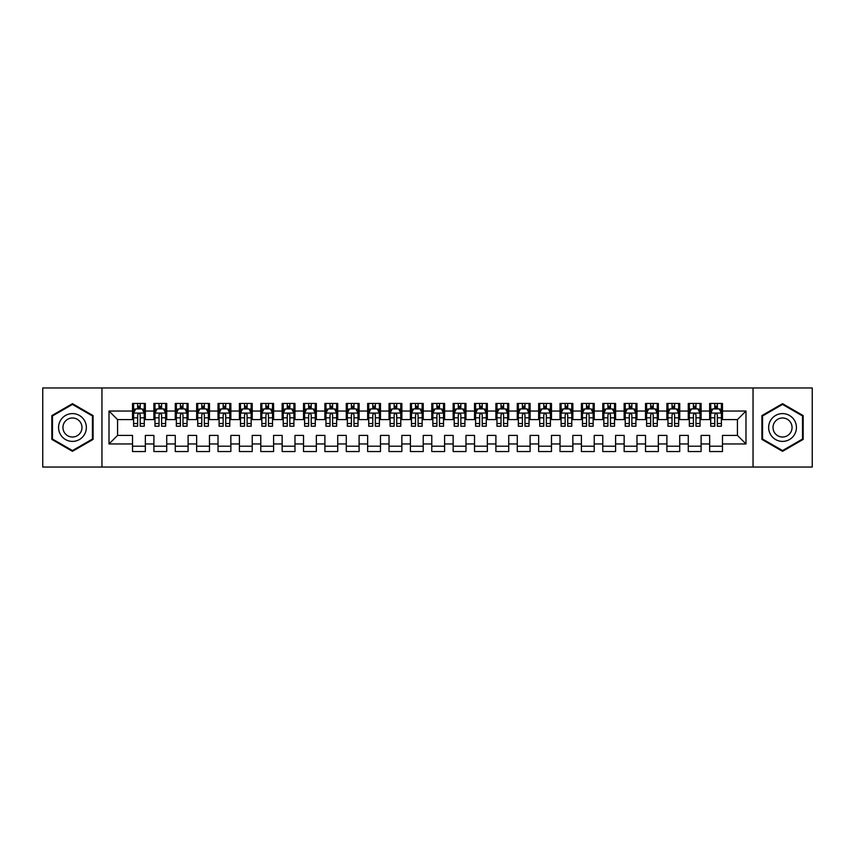 <?xml version="1.0" encoding="UTF-8"?>
<svg xmlns="http://www.w3.org/2000/svg" width="855" height="855" viewBox="0 0 855 855"><rect width="100%" height="100%" fill="white"/><g stroke="black" fill="none" stroke-linecap="round" stroke-linejoin="round"><path stroke-width="1.28" d="M753.041 467.044L812.25 467.044L812.25 387.956L753.041 387.956L753.041 467.044L101.959 467.044L101.959 387.956L42.75 387.956L42.75 467.044L101.959 467.044M753.041 387.956L101.959 387.956M109.013 443.959L109.013 411.041L132.525 411.041L132.525 419.591L117.563 419.591L117.563 435.409L109.013 443.959L132.525 443.959L132.525 451.547L145.35 451.547L145.35 443.959L153.9 443.959L153.9 451.547L166.725 451.547L166.725 443.959L175.275 443.959L175.275 451.547L188.1 451.547L188.1 443.959L196.65 443.959L196.65 451.547L209.475 451.547L209.475 443.959L218.025 443.959L218.025 451.547L230.85 451.547L230.85 443.959L239.4 443.959L239.4 451.547L252.225 451.547L252.225 443.959L260.775 443.959L260.775 451.547L273.6 451.547L273.6 443.959L282.15 443.959L282.15 451.547L294.975 451.547L294.975 443.959L303.525 443.959L303.525 451.547L316.35 451.547L316.35 443.959L324.9 443.959L324.9 451.547L337.725 451.547L337.725 443.959L346.275 443.959L346.275 451.547L359.1 451.547L359.1 443.959L367.65 443.959L367.65 451.547L380.475 451.547L380.475 443.959L389.025 443.959L389.025 451.547L401.85 451.547L401.85 443.959L410.4 443.959L410.4 451.547L423.225 451.547L423.225 443.959L431.775 443.959L431.775 451.547L444.6 451.547L444.6 443.959L453.15 443.959L453.15 451.547L465.975 451.547L465.975 443.959L474.525 443.959L474.525 451.547L487.35 451.547L487.35 443.959L495.9 443.959L495.9 451.547L508.725 451.547L508.725 443.959L517.275 443.959L517.275 451.547L530.1 451.547L530.1 443.959L538.65 443.959L538.65 451.547L551.475 451.547L551.475 443.959L560.025 443.959L560.025 451.547L572.85 451.547L572.85 443.959L581.4 443.959L581.4 451.547L594.225 451.547L594.225 443.959L602.775 443.959L602.775 451.547L615.6 451.547L615.6 443.959L624.15 443.959L624.15 451.547L636.975 451.547L636.975 443.959L645.525 443.959L645.525 451.547L658.35 451.547L658.35 443.959L666.9 443.959L666.9 451.547L679.725 451.547L679.725 443.959L688.275 443.959L688.275 451.547L701.1 451.547L701.1 443.959L709.65 443.959L709.65 451.547L722.475 451.547L722.475 435.409L737.438 435.409L737.438 419.591L722.475 419.591L722.475 411.041L745.988 411.041L745.988 443.959L722.475 443.959M722.475 411.041L722.475 403.453L709.65 403.453L709.65 411.041L701.1 411.041L701.1 403.453L688.275 403.453L688.275 411.041L679.725 411.041L679.725 403.453L666.9 403.453L666.9 411.041L658.35 411.041L658.35 403.453L645.525 403.453L645.525 411.041L636.975 411.041L636.975 403.453L624.15 403.453L624.15 411.041L615.6 411.041L615.6 403.453L602.775 403.453L602.775 411.041L594.225 411.041L594.225 403.453L581.4 403.453L581.4 411.041L572.85 411.041L572.85 403.453L560.025 403.453L560.025 411.041L551.475 411.041L551.475 403.453L538.65 403.453L538.65 411.041L530.1 411.041L530.1 403.453L517.275 403.453L517.275 411.041L508.725 411.041L508.725 403.453L495.9 403.453L495.9 411.041L487.35 411.041L487.35 403.453L474.525 403.453L474.525 411.041L465.975 411.041L465.975 403.453L453.15 403.453L453.15 411.041L444.6 411.041L444.6 403.453L431.775 403.453L431.775 411.041L423.225 411.041L423.225 403.453L410.4 403.453L410.4 411.041L401.85 411.041L401.85 403.453L389.025 403.453L389.025 411.041L380.475 411.041L380.475 403.453L367.65 403.453L367.65 411.041L359.1 411.041L359.1 403.453L346.275 403.453L346.275 411.041L337.725 411.041L337.725 403.453L324.9 403.453L324.9 411.041L316.35 411.041L316.35 403.453L303.525 403.453L303.525 411.041L294.975 411.041L294.975 403.453L282.15 403.453L282.15 411.041L273.6 411.041L273.6 403.453L260.775 403.453L260.775 411.041L252.225 411.041L252.225 403.453L239.4 403.453L239.4 411.041L230.85 411.041L230.85 403.453L218.025 403.453L218.025 411.041L209.475 411.041L209.475 403.453L196.65 403.453L196.65 411.041L188.1 411.041L188.1 403.453L175.275 403.453L175.275 411.041L166.725 411.041L166.725 403.453L153.9 403.453L153.9 411.041L145.35 411.041L145.35 403.453L132.525 403.453L132.525 411.041M701.1 443.959L701.1 435.409L709.65 435.409L709.65 443.959M745.988 411.041L737.438 419.591M679.725 443.959L679.725 435.409L688.275 435.409L688.275 443.959M709.65 411.041L709.65 419.591L701.1 419.591L701.1 411.041M658.35 443.959L658.35 435.409L666.9 435.409L666.9 443.959M688.275 411.041L688.275 419.591L679.725 419.591L679.725 411.041M636.975 443.959L636.975 435.409L645.525 435.409L645.525 443.959M666.9 411.041L666.9 419.591L658.35 419.591L658.35 411.041M615.6 443.959L615.6 435.409L624.15 435.409L624.15 443.959M645.525 411.041L645.525 419.591L636.975 419.591L636.975 411.041M594.225 443.959L594.225 435.409L602.775 435.409L602.775 443.959M624.15 411.041L624.15 419.591L615.6 419.591L615.6 411.041M572.85 443.959L572.85 435.409L581.4 435.409L581.4 443.959M602.775 411.041L602.775 419.591L594.225 419.591L594.225 411.041M551.475 443.959L551.475 435.409L560.025 435.409L560.025 443.959M581.4 411.041L581.4 419.591L572.85 419.591L572.85 411.041M530.1 443.959L530.1 435.409L538.65 435.409L538.65 443.959M560.025 411.041L560.025 419.591L551.475 419.591L551.475 411.041M508.725 443.959L508.725 435.409L517.275 435.409L517.275 443.959M538.65 411.041L538.65 419.591L530.1 419.591L530.1 411.041M487.35 443.959L487.35 435.409L495.9 435.409L495.9 443.959M517.275 411.041L517.275 419.591L508.725 419.591L508.725 411.041M465.975 443.959L465.975 435.409L474.525 435.409L474.525 443.959M495.9 411.041L495.9 419.591L487.35 419.591L487.35 411.041M444.6 443.959L444.6 435.409L453.15 435.409L453.15 443.959M474.525 411.041L474.525 419.591L465.975 419.591L465.975 411.041M423.225 443.959L423.225 435.409L431.775 435.409L431.775 443.959M453.15 411.041L453.15 419.591L444.6 419.591L444.6 411.041M401.85 443.959L401.85 435.409L410.4 435.409L410.4 443.959M431.775 411.041L431.775 419.591L423.225 419.591L423.225 411.041M380.475 443.959L380.475 435.409L389.025 435.409L389.025 443.959M410.4 411.041L410.4 419.591L401.85 419.591L401.85 411.041M359.1 443.959L359.1 435.409L367.65 435.409L367.65 443.959M389.025 411.041L389.025 419.591L380.475 419.591L380.475 411.041M337.725 443.959L337.725 435.409L346.275 435.409L346.275 443.959M367.65 411.041L367.65 419.591L359.1 419.591L359.1 411.041M316.35 443.959L316.35 435.409L324.9 435.409L324.9 443.959M346.275 411.041L346.275 419.591L337.725 419.591L337.725 411.041M294.975 443.959L294.975 435.409L303.525 435.409L303.525 443.959M324.9 411.041L324.9 419.591L316.35 419.591L316.35 411.041M273.6 443.959L273.6 435.409L282.15 435.409L282.15 443.959M303.525 411.041L303.525 419.591L294.975 419.591L294.975 411.041M252.225 443.959L252.225 435.409L260.775 435.409L260.775 443.959M282.15 411.041L282.15 419.591L273.6 419.591L273.6 411.041M230.85 443.959L230.85 435.409L239.4 435.409L239.4 443.959M260.775 411.041L260.775 419.591L252.225 419.591L252.225 411.041M209.475 443.959L209.475 435.409L218.025 435.409L218.025 443.959M239.4 411.041L239.4 419.591L230.85 419.591L230.85 411.041M188.1 443.959L188.1 435.409L196.65 435.409L196.65 443.959M218.025 411.041L218.025 419.591L209.475 419.591L209.475 411.041M166.725 443.959L166.725 435.409L175.275 435.409L175.275 443.959M196.65 411.041L196.65 419.591L188.1 419.591L188.1 411.041M145.35 443.959L145.35 435.409L153.9 435.409L153.9 443.959M175.275 411.041L175.275 419.591L166.725 419.591L166.725 411.041M117.563 435.409L132.525 435.409L132.525 443.959M153.9 411.041L153.9 419.591L145.35 419.591L145.35 411.041M709.65 408.797L710.719 408.797M721.406 408.797L722.475 408.797M688.275 408.797L689.344 408.797M700.031 408.797L701.1 408.797M666.9 408.797L667.969 408.797M678.656 408.797L679.725 408.797M645.525 408.797L646.594 408.797M657.281 408.797L658.35 408.797M624.15 408.797L625.219 408.797M635.906 408.797L636.975 408.797M602.775 408.797L603.844 408.797M614.531 408.797L615.6 408.797M581.4 408.797L582.469 408.797M593.156 408.797L594.225 408.797M560.025 408.797L561.094 408.797M571.781 408.797L572.85 408.797M538.65 408.797L539.719 408.797M550.406 408.797L551.475 408.797M517.275 408.797L518.344 408.797M529.031 408.797L530.1 408.797M495.9 408.797L496.969 408.797M507.656 408.797L508.725 408.797M474.525 408.797L475.594 408.797M486.281 408.797L487.35 408.797M453.15 408.797L454.219 408.797M464.906 408.797L465.975 408.797M431.775 408.797L432.844 408.797M443.531 408.797L444.6 408.797M410.4 408.797L411.469 408.797M422.156 408.797L423.225 408.797M389.025 408.797L390.094 408.797M400.781 408.797L401.85 408.797M367.65 408.797L368.719 408.797M379.406 408.797L380.475 408.797M346.275 408.797L347.344 408.797M358.031 408.797L359.1 408.797M324.9 408.797L325.969 408.797M336.656 408.797L337.725 408.797M303.525 408.797L304.594 408.797M315.281 408.797L316.35 408.797M282.15 408.797L283.219 408.797M293.906 408.797L294.975 408.797M260.775 408.797L261.844 408.797M272.531 408.797L273.6 408.797M239.4 408.797L240.469 408.797M251.156 408.797L252.225 408.797M218.025 408.797L219.094 408.797M229.781 408.797L230.85 408.797M196.65 408.797L197.719 408.797M208.406 408.797L209.475 408.797M175.275 408.797L176.344 408.797M187.031 408.797L188.1 408.797M153.9 408.797L154.969 408.797M165.656 408.797L166.725 408.797M132.525 408.797L133.594 408.797M144.281 408.797L145.35 408.797M132.525 446.203L145.35 446.203M153.9 446.203L166.725 446.203M175.275 446.203L188.1 446.203M196.65 446.203L209.475 446.203M218.025 446.203L230.85 446.203M239.4 446.203L252.225 446.203M260.775 446.203L273.6 446.203M282.15 446.203L294.975 446.203M303.525 446.203L316.35 446.203M324.9 446.203L337.725 446.203M346.275 446.203L359.1 446.203M367.65 446.203L380.475 446.203M389.025 446.203L401.85 446.203M410.4 446.203L423.225 446.203M431.775 446.203L444.6 446.203M453.15 446.203L465.975 446.203M474.525 446.203L487.35 446.203M495.9 446.203L508.725 446.203M517.275 446.203L530.1 446.203M538.65 446.203L551.475 446.203M560.025 446.203L572.85 446.203M581.4 446.203L594.225 446.203M602.775 446.203L615.6 446.203M624.15 446.203L636.975 446.203M645.525 446.203L658.35 446.203M666.9 446.203L679.725 446.203M688.275 446.203L701.1 446.203M709.65 446.203L722.475 446.203M109.013 411.041L117.563 419.591M737.438 435.409L745.988 443.959M93.088 415.594L72.461 403.678L51.834 415.594L51.834 439.406L72.461 451.322L93.088 439.406L93.088 415.594M761.912 415.594L761.912 439.406L782.539 451.322L803.166 439.406L803.166 415.594L782.539 403.678L761.912 415.594M140.22 406.232L137.655 406.232M144.281 423.535L140.22 423.535L140.22 426.218L144.281 426.218L144.281 413.179L142.144 408.904L135.731 408.904L133.594 413.179L133.594 426.218L137.655 426.218L137.655 423.535L133.594 423.535M133.594 413.179L133.594 403.453M144.281 413.179L144.281 403.453M137.655 408.904L137.655 403.453M140.22 403.453L140.22 408.904M140.22 423.535L140.22 414.782C139.365 413.136 138.51 413.136 137.655 414.782L137.655 423.535M140.22 408.797L137.655 408.797M161.595 406.232L159.03 406.232M165.656 423.535L161.595 423.535L161.595 426.218L165.656 426.218L165.656 413.179L163.519 408.904L157.106 408.904L154.969 413.179L154.969 426.218L159.03 426.218L159.03 423.535L154.969 423.535M154.969 413.179L154.969 403.453M165.656 413.179L165.656 403.453M159.03 408.904L159.03 403.453M161.595 403.453L161.595 408.904M161.595 423.535L161.595 414.782C160.74 413.136 159.885 413.136 159.03 414.782L159.03 423.535M161.595 408.797L159.03 408.797M182.97 406.232L180.405 406.232M187.031 423.535L182.97 423.535L182.97 426.218L187.031 426.218L187.031 413.179L184.894 408.904L178.481 408.904L176.344 413.179L176.344 426.218L180.405 426.218L180.405 423.535L176.344 423.535M176.344 413.179L176.344 403.453M187.031 413.179L187.031 403.453M180.405 408.904L180.405 403.453M182.97 403.453L182.97 408.904M182.97 423.535L182.97 414.782C182.115 413.136 181.26 413.136 180.405 414.782L180.405 423.535M182.97 408.797L180.405 408.797M84.495 420.553A13.894 13.894 0 0 0 65.514 415.466A13.894 13.894 0 0 0 60.427 434.447A13.894 13.894 0 0 0 79.408 439.534A13.894 13.894 0 0 0 84.495 420.553M80.701 422.744A9.512 9.512 0 0 0 67.705 419.26A9.512 9.512 0 0 0 64.221 432.256A9.512 9.512 0 0 0 77.217 435.74A9.512 9.512 0 0 0 80.701 422.744M72.461 450.574L52.476 439.043L52.476 415.958L72.461 404.426L92.447 415.958L92.447 439.043L72.461 450.574M794.573 420.553A13.894 13.894 0 0 0 775.592 415.466A13.894 13.894 0 0 0 770.505 434.447A13.894 13.894 0 0 0 789.486 439.534A13.894 13.894 0 0 0 794.573 420.553M790.779 422.744A9.512 9.512 0 0 0 777.783 419.26A9.512 9.512 0 0 0 774.299 432.256A9.512 9.512 0 0 0 787.295 435.74A9.512 9.512 0 0 0 790.779 422.744M782.539 450.574L762.553 439.043L762.553 415.958L782.539 404.426L802.524 415.958L802.524 439.043L782.539 450.574M204.345 406.232L201.78 406.232M208.406 423.535L204.345 423.535L204.345 426.218L208.406 426.218L208.406 413.179L206.269 408.904L199.856 408.904L197.719 413.179L197.719 426.218L201.78 426.218L201.78 423.535L197.719 423.535M197.719 413.179L197.719 403.453M208.406 413.179L208.406 403.453M201.78 408.904L201.78 403.453M204.345 403.453L204.345 408.904M204.345 423.535L204.345 414.782C203.49 413.136 202.635 413.136 201.78 414.782L201.78 423.535M204.345 408.797L201.78 408.797M225.72 406.232L223.155 406.232M229.781 423.535L225.72 423.535L225.72 426.218L229.781 426.218L229.781 413.179L227.644 408.904L221.231 408.904L219.094 413.179L219.094 426.218L223.155 426.218L223.155 423.535L219.094 423.535M219.094 413.179L219.094 403.453M229.781 413.179L229.781 403.453M223.155 408.904L223.155 403.453M225.72 403.453L225.72 408.904M225.72 423.535L225.72 414.782C224.865 413.136 224.01 413.136 223.155 414.782L223.155 423.535M225.72 408.797L223.155 408.797M247.095 406.232L244.53 406.232M251.156 423.535L247.095 423.535L247.095 426.218L251.156 426.218L251.156 413.179L249.019 408.904L242.606 408.904L240.469 413.179L240.469 426.218L244.53 426.218L244.53 423.535L240.469 423.535M240.469 413.179L240.469 403.453M251.156 413.179L251.156 403.453M244.53 408.904L244.53 403.453M247.095 403.453L247.095 408.904M247.095 423.535L247.095 414.782C246.24 413.136 245.385 413.136 244.53 414.782L244.53 423.535M247.095 408.797L244.53 408.797M268.47 406.232L265.905 406.232M272.531 423.535L268.47 423.535L268.47 426.218L272.531 426.218L272.531 413.179L270.394 408.904L263.981 408.904L261.844 413.179L261.844 426.218L265.905 426.218L265.905 423.535L261.844 423.535M261.844 413.179L261.844 403.453M272.531 413.179L272.531 403.453M265.905 408.904L265.905 403.453M268.47 403.453L268.47 408.904M268.47 423.535L268.47 414.782C267.615 413.136 266.76 413.136 265.905 414.782L265.905 423.535M268.47 408.797L265.905 408.797M289.845 406.232L287.28 406.232M293.906 423.535L289.845 423.535L289.845 426.218L293.906 426.218L293.906 413.179L291.769 408.904L285.356 408.904L283.219 413.179L283.219 426.218L287.28 426.218L287.28 423.535L283.219 423.535M283.219 413.179L283.219 403.453M293.906 413.179L293.906 403.453M287.28 408.904L287.28 403.453M289.845 403.453L289.845 408.904M289.845 423.535L289.845 414.782C288.99 413.136 288.135 413.136 287.28 414.782L287.28 423.535M289.845 408.797L287.28 408.797M311.22 406.232L308.655 406.232M315.281 423.535L311.22 423.535L311.22 426.218L315.281 426.218L315.281 413.179L313.144 408.904L306.731 408.904L304.594 413.179L304.594 426.218L308.655 426.218L308.655 423.535L304.594 423.535M304.594 413.179L304.594 403.453M315.281 413.179L315.281 403.453M308.655 408.904L308.655 403.453M311.22 403.453L311.22 408.904M311.22 423.535L311.22 414.782C310.365 413.136 309.51 413.136 308.655 414.782L308.655 423.535M311.22 408.797L308.655 408.797M332.595 406.232L330.03 406.232M336.656 423.535L332.595 423.535L332.595 426.218L336.656 426.218L336.656 413.179L334.519 408.904L328.106 408.904L325.969 413.179L325.969 426.218L330.03 426.218L330.03 423.535L325.969 423.535M325.969 413.179L325.969 403.453M336.656 413.179L336.656 403.453M330.03 408.904L330.03 403.453M332.595 403.453L332.595 408.904M332.595 423.535L332.595 414.782C331.74 413.136 330.885 413.136 330.03 414.782L330.03 423.535M332.595 408.797L330.03 408.797M353.97 406.232L351.405 406.232M358.031 423.535L353.97 423.535L353.97 426.218L358.031 426.218L358.031 413.179L355.894 408.904L349.481 408.904L347.344 413.179L347.344 426.218L351.405 426.218L351.405 423.535L347.344 423.535M347.344 413.179L347.344 403.453M358.031 413.179L358.031 403.453M351.405 408.904L351.405 403.453M353.97 403.453L353.97 408.904M353.97 423.535L353.97 414.782C353.115 413.136 352.26 413.136 351.405 414.782L351.405 423.535M353.97 408.797L351.405 408.797M375.345 406.232L372.78 406.232M379.406 423.535L375.345 423.535L375.345 426.218L379.406 426.218L379.406 413.179L377.269 408.904L370.856 408.904L368.719 413.179L368.719 426.218L372.78 426.218L372.78 423.535L368.719 423.535M368.719 413.179L368.719 403.453M379.406 413.179L379.406 403.453M372.78 408.904L372.78 403.453M375.345 403.453L375.345 408.904M375.345 423.535L375.345 414.782C374.49 413.136 373.635 413.136 372.78 414.782L372.78 423.535M375.345 408.797L372.78 408.797M396.72 406.232L394.155 406.232M400.781 423.535L396.72 423.535L396.72 426.218L400.781 426.218L400.781 413.179L398.644 408.904L392.231 408.904L390.094 413.179L390.094 426.218L394.155 426.218L394.155 423.535L390.094 423.535M390.094 413.179L390.094 403.453M400.781 413.179L400.781 403.453M394.155 408.904L394.155 403.453M396.72 403.453L396.72 408.904M396.72 423.535L396.72 414.782C395.865 413.136 395.01 413.136 394.155 414.782L394.155 423.535M396.72 408.797L394.155 408.797M418.095 406.232L415.53 406.232M422.156 423.535L418.095 423.535L418.095 426.218L422.156 426.218L422.156 413.179L420.019 408.904L413.606 408.904L411.469 413.179L411.469 426.218L415.53 426.218L415.53 423.535L411.469 423.535M411.469 413.179L411.469 403.453M422.156 413.179L422.156 403.453M415.53 408.904L415.53 403.453M418.095 403.453L418.095 408.904M418.095 423.535L418.095 414.782C417.24 413.136 416.385 413.136 415.53 414.782L415.53 423.535M418.095 408.797L415.53 408.797M439.47 406.232L436.905 406.232M443.531 423.535L439.47 423.535L439.47 426.218L443.531 426.218L443.531 413.179L441.394 408.904L434.981 408.904L432.844 413.179L432.844 426.218L436.905 426.218L436.905 423.535L432.844 423.535M432.844 413.179L432.844 403.453M443.531 413.179L443.531 403.453M436.905 408.904L436.905 403.453M439.47 403.453L439.47 408.904M439.47 423.535L439.47 414.782C438.615 413.136 437.76 413.136 436.905 414.782L436.905 423.535M439.47 408.797L436.905 408.797M460.845 406.232L458.28 406.232M464.906 423.535L460.845 423.535L460.845 426.218L464.906 426.218L464.906 413.179L462.769 408.904L456.356 408.904L454.219 413.179L454.219 426.218L458.28 426.218L458.28 423.535L454.219 423.535M454.219 413.179L454.219 403.453M464.906 413.179L464.906 403.453M458.28 408.904L458.28 403.453M460.845 403.453L460.845 408.904M460.845 423.535L460.845 414.782C459.99 413.136 459.135 413.136 458.28 414.782L458.28 423.535M460.845 408.797L458.28 408.797M482.22 406.232L479.655 406.232M486.281 423.535L482.22 423.535L482.22 426.218L486.281 426.218L486.281 413.179L484.144 408.904L477.731 408.904L475.594 413.179L475.594 426.218L479.655 426.218L479.655 423.535L475.594 423.535M475.594 413.179L475.594 403.453M486.281 413.179L486.281 403.453M479.655 408.904L479.655 403.453M482.22 403.453L482.22 408.904M482.22 423.535L482.22 414.782C481.365 413.136 480.51 413.136 479.655 414.782L479.655 423.535M482.22 408.797L479.655 408.797M503.595 406.232L501.03 406.232M507.656 423.535L503.595 423.535L503.595 426.218L507.656 426.218L507.656 413.179L505.519 408.904L499.106 408.904L496.969 413.179L496.969 426.218L501.03 426.218L501.03 423.535L496.969 423.535M496.969 413.179L496.969 403.453M507.656 413.179L507.656 403.453M501.03 408.904L501.03 403.453M503.595 403.453L503.595 408.904M503.595 423.535L503.595 414.782C502.74 413.136 501.885 413.136 501.03 414.782L501.03 423.535M503.595 408.797L501.03 408.797M524.97 406.232L522.405 406.232M529.031 423.535L524.97 423.535L524.97 426.218L529.031 426.218L529.031 413.179L526.894 408.904L520.481 408.904L518.344 413.179L518.344 426.218L522.405 426.218L522.405 423.535L518.344 423.535M518.344 413.179L518.344 403.453M529.031 413.179L529.031 403.453M522.405 408.904L522.405 403.453M524.97 403.453L524.97 408.904M524.97 423.535L524.97 414.782C524.115 413.136 523.26 413.136 522.405 414.782L522.405 423.535M524.97 408.797L522.405 408.797M546.345 406.232L543.78 406.232M550.406 423.535L546.345 423.535L546.345 426.218L550.406 426.218L550.406 413.179L548.269 408.904L541.856 408.904L539.719 413.179L539.719 426.218L543.78 426.218L543.78 423.535L539.719 423.535M539.719 413.179L539.719 403.453M550.406 413.179L550.406 403.453M543.78 408.904L543.78 403.453M546.345 403.453L546.345 408.904M546.345 423.535L546.345 414.782C545.49 413.136 544.635 413.136 543.78 414.782L543.78 423.535M546.345 408.797L543.78 408.797M567.72 406.232L565.155 406.232M571.781 423.535L567.72 423.535L567.72 426.218L571.781 426.218L571.781 413.179L569.644 408.904L563.231 408.904L561.094 413.179L561.094 426.218L565.155 426.218L565.155 423.535L561.094 423.535M561.094 413.179L561.094 403.453M571.781 413.179L571.781 403.453M565.155 408.904L565.155 403.453M567.72 403.453L567.72 408.904M567.72 423.535L567.72 414.782C566.865 413.136 566.01 413.136 565.155 414.782L565.155 423.535M567.72 408.797L565.155 408.797M589.095 406.232L586.53 406.232M593.156 423.535L589.095 423.535L589.095 426.218L593.156 426.218L593.156 413.179L591.019 408.904L584.606 408.904L582.469 413.179L582.469 426.218L586.53 426.218L586.53 423.535L582.469 423.535M582.469 413.179L582.469 403.453M593.156 413.179L593.156 403.453M586.53 408.904L586.53 403.453M589.095 403.453L589.095 408.904M589.095 423.535L589.095 414.782C588.24 413.136 587.385 413.136 586.53 414.782L586.53 423.535M589.095 408.797L586.53 408.797M610.47 406.232L607.905 406.232M614.531 423.535L610.47 423.535L610.47 426.218L614.531 426.218L614.531 413.179L612.394 408.904L605.981 408.904L603.844 413.179L603.844 426.218L607.905 426.218L607.905 423.535L603.844 423.535M603.844 413.179L603.844 403.453M614.531 413.179L614.531 403.453M607.905 408.904L607.905 403.453M610.47 403.453L610.47 408.904M610.47 423.535L610.47 414.782C609.615 413.136 608.76 413.136 607.905 414.782L607.905 423.535M610.47 408.797L607.905 408.797M631.845 406.232L629.28 406.232M635.906 423.535L631.845 423.535L631.845 426.218L635.906 426.218L635.906 413.179L633.769 408.904L627.356 408.904L625.219 413.179L625.219 426.218L629.28 426.218L629.28 423.535L625.219 423.535M625.219 413.179L625.219 403.453M635.906 413.179L635.906 403.453M629.28 408.904L629.28 403.453M631.845 403.453L631.845 408.904M631.845 423.535L631.845 414.782C630.99 413.136 630.135 413.136 629.28 414.782L629.28 423.535M631.845 408.797L629.28 408.797M653.22 406.232L650.655 406.232M657.281 423.535L653.22 423.535L653.22 426.218L657.281 426.218L657.281 413.179L655.144 408.904L648.731 408.904L646.594 413.179L646.594 426.218L650.655 426.218L650.655 423.535L646.594 423.535M646.594 413.179L646.594 403.453M657.281 413.179L657.281 403.453M650.655 408.904L650.655 403.453M653.22 403.453L653.22 408.904M653.22 423.535L653.22 414.782C652.365 413.136 651.51 413.136 650.655 414.782L650.655 423.535M653.22 408.797L650.655 408.797M674.595 406.232L672.03 406.232M678.656 423.535L674.595 423.535L674.595 426.218L678.656 426.218L678.656 413.179L676.519 408.904L670.106 408.904L667.969 413.179L667.969 426.218L672.03 426.218L672.03 423.535L667.969 423.535M667.969 413.179L667.969 403.453M678.656 413.179L678.656 403.453M672.03 408.904L672.03 403.453M674.595 403.453L674.595 408.904M674.595 423.535L674.595 414.782C673.74 413.136 672.885 413.136 672.03 414.782L672.03 423.535M674.595 408.797L672.03 408.797M695.97 406.232L693.405 406.232M700.031 423.535L695.97 423.535L695.97 426.218L700.031 426.218L700.031 413.179L697.894 408.904L691.481 408.904L689.344 413.179L689.344 426.218L693.405 426.218L693.405 423.535L689.344 423.535M689.344 413.179L689.344 403.453M700.031 413.179L700.031 403.453M693.405 408.904L693.405 403.453M695.97 403.453L695.97 408.904M695.97 423.535L695.97 414.782C695.115 413.136 694.26 413.136 693.405 414.782L693.405 423.535M695.97 408.797L693.405 408.797M717.345 406.232L714.78 406.232M721.406 423.535L717.345 423.535L717.345 426.218L721.406 426.218L721.406 413.179L719.269 408.904L712.856 408.904L710.719 413.179L710.719 426.218L714.78 426.218L714.78 423.535L710.719 423.535M710.719 413.179L710.719 403.453M721.406 413.179L721.406 403.453M714.78 408.904L714.78 403.453M717.345 403.453L717.345 408.904M717.345 423.535L717.345 414.782C716.49 413.136 715.635 413.136 714.78 414.782L714.78 423.535M717.345 408.797L714.78 408.797M144.228 413.072L133.647 413.072M133.594 409.16L135.603 409.16M142.272 409.16L144.281 409.16M137.655 417.806L133.594 417.806M144.281 417.806L140.22 417.806M140.22 407.589L137.655 407.589M165.603 413.072L155.022 413.072M154.969 409.16L156.978 409.16M163.647 409.16L165.656 409.16M159.03 417.806L154.969 417.806M165.656 417.806L161.595 417.806M161.595 407.589L159.03 407.589M186.978 413.072L176.397 413.072M176.344 409.16L178.353 409.16M185.022 409.16L187.031 409.16M180.405 417.806L176.344 417.806M187.031 417.806L182.97 417.806M182.97 407.589L180.405 407.589M208.353 413.072L197.772 413.072M197.719 409.16L199.728 409.16M206.397 409.16L208.406 409.16M201.78 417.806L197.719 417.806M208.406 417.806L204.345 417.806M204.345 407.589L201.78 407.589M229.728 413.072L219.147 413.072M219.094 409.16L221.103 409.16M227.772 409.16L229.781 409.16M223.155 417.806L219.094 417.806M229.781 417.806L225.72 417.806M225.72 407.589L223.155 407.589M251.103 413.072L240.522 413.072M240.469 409.16L242.478 409.16M249.147 409.16L251.156 409.16M244.53 417.806L240.469 417.806M251.156 417.806L247.095 417.806M247.095 407.589L244.53 407.589M272.478 413.072L261.897 413.072M261.844 409.16L263.853 409.16M270.522 409.16L272.531 409.16M265.905 417.806L261.844 417.806M272.531 417.806L268.47 417.806M268.47 407.589L265.905 407.589M293.853 413.072L283.272 413.072M283.219 409.16L285.228 409.16M291.897 409.16L293.906 409.16M287.28 417.806L283.219 417.806M293.906 417.806L289.845 417.806M289.845 407.589L287.28 407.589M315.228 413.072L304.647 413.072M304.594 409.16L306.603 409.16M313.272 409.16L315.281 409.16M308.655 417.806L304.594 417.806M315.281 417.806L311.22 417.806M311.22 407.589L308.655 407.589M336.603 413.072L326.022 413.072M325.969 409.16L327.978 409.16M334.647 409.16L336.656 409.16M330.03 417.806L325.969 417.806M336.656 417.806L332.595 417.806M332.595 407.589L330.03 407.589M357.978 413.072L347.397 413.072M347.344 409.16L349.353 409.16M356.022 409.16L358.031 409.16M351.405 417.806L347.344 417.806M358.031 417.806L353.97 417.806M353.97 407.589L351.405 407.589M379.353 413.072L368.772 413.072M368.719 409.16L370.728 409.16M377.397 409.16L379.406 409.16M372.78 417.806L368.719 417.806M379.406 417.806L375.345 417.806M375.345 407.589L372.78 407.589M400.728 413.072L390.147 413.072M390.094 409.16L392.103 409.16M398.772 409.16L400.781 409.16M394.155 417.806L390.094 417.806M400.781 417.806L396.72 417.806M396.72 407.589L394.155 407.589M422.103 413.072L411.522 413.072M411.469 409.16L413.478 409.16M420.147 409.16L422.156 409.16M415.53 417.806L411.469 417.806M422.156 417.806L418.095 417.806M418.095 407.589L415.53 407.589M443.478 413.072L432.897 413.072M432.844 409.16L434.853 409.16M441.522 409.16L443.531 409.16M436.905 417.806L432.844 417.806M443.531 417.806L439.47 417.806M439.47 407.589L436.905 407.589M464.853 413.072L454.272 413.072M454.219 409.16L456.228 409.16M462.897 409.16L464.906 409.16M458.28 417.806L454.219 417.806M464.906 417.806L460.845 417.806M460.845 407.589L458.28 407.589M486.228 413.072L475.647 413.072M475.594 409.16L477.603 409.16M484.272 409.16L486.281 409.16M479.655 417.806L475.594 417.806M486.281 417.806L482.22 417.806M482.22 407.589L479.655 407.589M507.603 413.072L497.022 413.072M496.969 409.16L498.978 409.16M505.647 409.16L507.656 409.16M501.03 417.806L496.969 417.806M507.656 417.806L503.595 417.806M503.595 407.589L501.03 407.589M528.978 413.072L518.397 413.072M518.344 409.16L520.353 409.16M527.022 409.16L529.031 409.16M522.405 417.806L518.344 417.806M529.031 417.806L524.97 417.806M524.97 407.589L522.405 407.589M550.353 413.072L539.772 413.072M539.719 409.16L541.728 409.16M548.397 409.16L550.406 409.16M543.78 417.806L539.719 417.806M550.406 417.806L546.345 417.806M546.345 407.589L543.78 407.589M571.728 413.072L561.147 413.072M561.094 409.16L563.103 409.16M569.772 409.16L571.781 409.16M565.155 417.806L561.094 417.806M571.781 417.806L567.72 417.806M567.72 407.589L565.155 407.589M593.103 413.072L582.522 413.072M582.469 409.16L584.478 409.16M591.147 409.16L593.156 409.16M586.53 417.806L582.469 417.806M593.156 417.806L589.095 417.806M589.095 407.589L586.53 407.589M614.478 413.072L603.897 413.072M603.844 409.16L605.853 409.16M612.522 409.16L614.531 409.16M607.905 417.806L603.844 417.806M614.531 417.806L610.47 417.806M610.47 407.589L607.905 407.589M635.853 413.072L625.272 413.072M625.219 409.16L627.228 409.16M633.897 409.16L635.906 409.16M629.28 417.806L625.219 417.806M635.906 417.806L631.845 417.806M631.845 407.589L629.28 407.589M657.228 413.072L646.647 413.072M646.594 409.16L648.603 409.16M655.272 409.16L657.281 409.16M650.655 417.806L646.594 417.806M657.281 417.806L653.22 417.806M653.22 407.589L650.655 407.589M678.603 413.072L668.022 413.072M667.969 409.16L669.978 409.16M676.647 409.16L678.656 409.16M672.03 417.806L667.969 417.806M678.656 417.806L674.595 417.806M674.595 407.589L672.03 407.589M699.978 413.072L689.397 413.072M689.344 409.16L691.353 409.16M698.022 409.16L700.031 409.16M693.405 417.806L689.344 417.806M700.031 417.806L695.97 417.806M695.97 407.589L693.405 407.589M721.353 413.072L710.772 413.072M710.719 409.16L712.728 409.16M719.397 409.16L721.406 409.16M714.78 417.806L710.719 417.806M721.406 417.806L717.345 417.806M717.345 407.589L714.78 407.589"/></g></svg>
